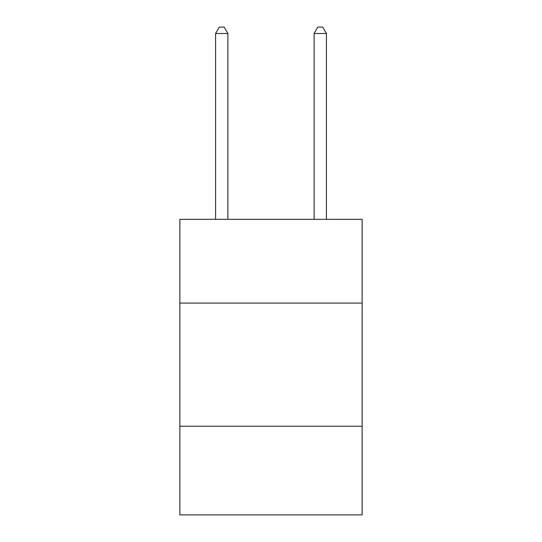 <?xml version="1.0" encoding="UTF-8"?>
<svg xmlns="http://www.w3.org/2000/svg" width="542" height="542" viewBox="0 0 542 542"><rect width="100%" height="100%" fill="white"/><g stroke="black" fill="none" stroke-linecap="round" stroke-linejoin="round"><path stroke-width="0.81" d="M179.863 303.073L362.137 303.073L362.137 219.32L179.863 219.32L179.863 514.9L362.137 514.9L362.137 426.229L179.863 426.229M362.137 426.229L362.137 303.073M227.897 219.32L227.897 33.502L215.581 33.502L215.581 219.32M215.581 33.502L219.273 27.1L224.198 27.1L227.897 33.502M326.42 219.32L326.42 33.502L314.103 33.502L314.103 219.32M314.103 33.502L317.802 27.1L322.727 27.1L326.42 33.502"/></g></svg>
